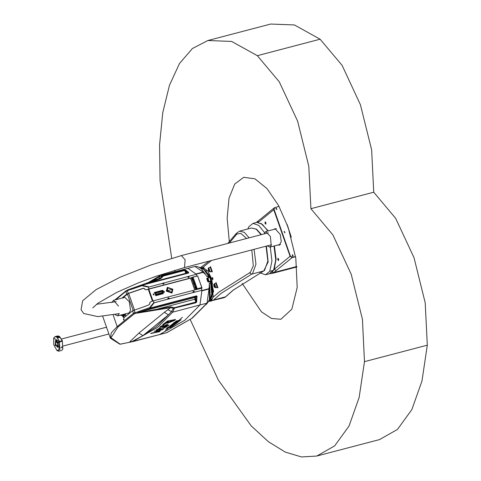 <?xml version="1.0" encoding="UTF-8"?>
<svg xmlns="http://www.w3.org/2000/svg" width="481" height="481" viewBox="0 0 481 481"><rect width="100%" height="100%" fill="white"/><g stroke="black" fill="none" stroke-linecap="round" stroke-linejoin="round"><path stroke-width="0.72" d="M296.855 266.474L273.761 272.529L272.108 272.054L270.238 273.022M272.493 271.176L270.352 272.925M272.108 272.054L274.194 269.282L276.094 259.241L274.417 245.935M277.796 259.77L277.916 258.243L278.655 259.073L278.535 260.6L277.796 259.77M265.061 223.394L265.181 221.867L265.915 222.697L265.795 224.224L265.061 223.394M273.936 229.407L275.018 228.571L280.219 234.415L281.277 241.468L279.377 245.19L278.024 244.991M276.04 228.631L275.823 228.914M275.775 208.838L276.569 208.628L275.769 208.778M292.737 256.211L293.121 255.898L292.448 256.072M292.779 256.223L293.121 255.898M269.414 273.689L271.825 273.533L273.761 272.529L292.232 257.582L295.599 256.704L292.31 257.563L292.562 257.359L290.41 256.102L274.092 209.5L274.531 207.702L279.064 206.379M292.232 257.582L290.079 256.331L273.761 209.728L274.459 207.762M257.786 222.312L258.315 220.881L256.163 222.529M268.308 230.886L260.822 223.256M276.347 270.532L274.194 269.282L290.079 256.331M279.906 244.498L280.237 244.637M264.556 232.612L258.73 225.391L253.018 223.352L248.713 226.858L247.811 228.944M267.947 230.976L262.289 224.236L256.788 222.36L253.018 223.352M259.848 272.805L265.5 274.795L269.805 271.284L271.951 260.967L270.238 247.03M269.805 271.284L273.575 270.298L275.721 259.98L274.008 246.044M273.575 270.298L269.27 273.803L265.5 274.795M276.262 208.117L276.785 209.614L276.262 208.117M276.894 209.572L275.902 208.357M284.421 231.415L284.944 232.912L284.421 231.415M285.053 232.876L284.061 231.662M292.58 254.72L293.103 256.217L292.58 254.72M293.212 256.175L292.22 254.96M295.575 256.565L292.562 257.359M274.41 207.81L274.092 209.5M290.41 256.102L290.157 256.307L273.839 209.71M290.157 256.307L292.31 257.563M291.318 237.331L287.079 224.435M286.904 224.843L286.995 224.483M287.055 224.717L290.554 234.704M264.099 233.928L265.728 231.559L270.394 236.466L271.2 245.617L269.817 247.144L267.232 245.875M209.662 286.766L209.349 283.357L209.433 299.344M201.912 290.5L199.994 304.978L184.77 320.28L159.409 334.626L166.552 332.744L191.685 318.47L206.998 303.144L199.994 304.978L184.77 320.28L159.644 334.554L130.231 342.087L129.924 341.624L138.889 333.086L142.917 335.648L131.283 341.913L132.311 341.72L129.924 341.624M208.333 280.537L207.816 278.842L208.333 280.537M197.709 275.95L193.031 277.032L197.234 288.798L201.792 287.602L197.709 275.95L192.863 277.17M196.663 289.478L197.234 288.798L201.786 287.818L201.461 288.131L202.098 288.089L201.226 288.311M187.247 268.566L187.897 268.326L196.2 274.182M202.098 288.089L197.775 276.136M201.437 268.825L207.022 276.695L208.279 276.365L208.724 277.627L207.155 278.036L206.758 278.872L207.69 281.529L208.55 282.034L210.125 281.619L210.564 282.882L211.009 282.912L210.606 283.026L211.748 294.33L209.079 301.298L208.387 301.743M166.781 332.666L192.232 318.188L205.243 305.152M205.958 304.707L207.732 302.681L206.998 303.144L208.994 288.997L209.674 286.784L209.229 286.742L208.916 288.666L201.948 290.494M208.658 276.407L203.878 269.54L199.344 267.244M205.086 273.713L204.792 273.13L194.895 266.492L197.565 266.51L201.208 268.608L205.411 274.32M210.612 280.97L210.522 281.571M210.353 277.669L211.057 280.351M210.534 281.066L208.562 281.595L210.131 281.187L210.498 281.662M58.237 343.771L57.642 347.432L55.231 344.162L55.826 340.506L58.237 343.771M57.858 343.819L56.049 341.372L55.604 344.113L57.413 346.567L57.858 343.819M202.784 268.308L210.221 276.136L213.576 291.294L210.864 299.134M203.024 268.476L210.233 276.509L213.432 291.27L210.991 298.863M212.494 283.784L211.79 283.117L212.115 282.786L212.494 283.784M212.169 282.828L211.935 283.141L212.47 283.976M209.963 276.545L209.259 275.878L209.584 275.547L209.963 276.545M209.632 275.589L209.932 276.737M205.814 271.344L206.018 270.394L206.397 271.392L206.115 271.753M206.066 270.442L206.373 271.591M211.899 295.773L212.169 296.975L211.688 296.783M211.742 296.549L212.187 296.915M213.317 291.167L212.614 290.5L212.945 290.169L213.317 291.167M212.993 290.211L213.293 291.36M210.792 280.85L212.181 290.608M208.85 276.749L209.259 277.537M210.642 280.976L211.995 288.263M208.111 275.084L209.451 277.489M163.456 324.759L162.38 325.787M167.051 324.17L165.855 325.174L165.975 325.511L167.574 324.128L164.045 325.956L162.494 326.106L163.961 324.711L160.155 326.731L159.896 327.152L167.983 325.841L169.005 325.036L165.975 325.511M179.726 319.6L182.401 317.304L179.726 319.6M165.205 330.261L168.097 328.583L165.205 330.261M162.301 333.345L161.207 333.706L162.301 333.345M164.436 324.326L168.909 321.362L167.647 323.25L174.747 320.34L175.589 319.45L167.448 321.043L162.788 324.555L164.436 324.326L164.322 323.996L163.077 324.23M178.794 320.911L179.93 320.833L179.678 320.526L181.145 319.787L176.232 321.031L174.946 322.138L178.794 320.911L178.529 320.635M176.401 321.813L174.038 322.535L173.707 322.811L174.411 322.739L179.371 321.2L176.401 321.813M176.256 322.492L172.865 323.509L173.803 323.442L172.517 324.008L175.836 322.913L175.276 323.454L176.07 323.238L178.403 322.06L176.256 322.492M172.463 324.32L171.386 324.909L174.741 324.086L177.08 323.112L172.414 324.182M167.923 327.675L168.428 327.236L167.55 327.495L166.24 328.571L168.428 327.681L167.514 328.295L169.059 327.591L169.991 327.693L170.953 327.357L169.871 327.302L172.463 326.485L170.166 327.086L172.907 326.01L167.833 327.417M154.046 331.253L157.846 330.898L154.046 331.253M163.306 329.202L157.509 330.868L158.069 330.886L155.303 332.209L150.691 333.525L159.097 331.848L160.137 331.205L157.311 331.746L163.306 329.202M165.855 326.473L158.303 329.353L160.257 327.747L156.139 330.14L162.289 329.13L167.196 326.28L165.855 326.473M175.523 323.142L173.869 323.689L175.523 323.142M170.508 325.409L175.86 324.008L170.508 325.409M169.955 325.914L174.85 324.633L169.955 325.914M174.098 325.348L168.681 326.761L174.098 325.348M163.69 284.073L163.005 283.285L163.354 282.996L164.045 283.399L163.414 284.145L163.041 283.081L162.746 283.321M188.823 277.489L188.131 276.695L188.486 276.413L189.177 276.809L188.546 277.561L188.173 276.491L187.873 276.737M194.36 291.624L193.182 291.396L193.735 292.37L194.36 291.624M193.043 291.582L194.011 291.913L194.005 292.298M169.234 298.214L168.055 297.986L168.603 298.96L169.234 298.214M167.917 298.172L168.879 298.497L168.879 298.887M195.388 298.016L195.857 299.543L195.388 298.016M186.929 273.31L186.351 272.024L186.484 273.43M143.735 288.245L128.289 293.548L122.517 297.992M125.595 313.834L125.529 315.265L123.431 316.306L124.2 317.58M124.068 319.871L123.773 320.099L123.443 319.011L123.737 318.783L124.068 319.871M121.735 298.196L126.737 294.113L128.271 293.392L142.941 288.372L144.565 288.546L144.913 289.544L146.537 289.718L191.228 278.006M153.198 300.872L201.22 288.281L201.918 290.277L154.173 302.796L153.198 300.872L151.064 301.605L149.579 302.862L149.928 303.86L148.443 305.116L132.564 310.762L123.785 317.881L122.252 315.38M131.662 289.243L131.445 288.702L129.629 289.183L129.744 289.754L131.662 289.243L141.949 285.714L148.395 287.157L149.002 288.889L191.678 277.699M155.952 279.72L155.76 278.824L159.241 276.803L162.265 276.142L162.879 275.625L160.564 275.493L187.897 268.326L196.32 274.302L196.921 276.01M196.32 274.302L148.395 287.157M163.354 282.996L163.041 283.081M188.486 276.413L188.173 276.491M148.491 282.467L160.221 278.168L162.265 276.142L163.233 276.106L162.879 275.625L184.397 269.979L185.516 270.009L185.239 270.43L188.504 273.076L142.015 285.263L148.581 286.82M185.516 270.009L188.594 272.318L188.504 273.076L141.841 285.143M130.874 341.973L130.225 342.099M131.283 341.913L119.919 344.228L110.365 338.197L111.309 332.882L117.19 326.581L117.995 327.092L111.003 337.728L120.226 344.228L130.213 342.111L124.296 343.368M154.173 302.796L150 308.062L196.488 295.875L196.945 296.17L196.687 301.912L195.893 302.802L173.545 308.345L171.428 311.61L168.386 314.887L164.358 312.319L170.569 307.72L173.545 308.345L174.038 307.672L170.641 306.836L137.855 312.662L139.61 312.007L139.358 311.213L137.53 311.995L137.722 312.794L137.53 311.995L135.011 312.644L134.097 310.041M201.918 290.277L199.994 304.978L172.667 312.145L157.443 327.441L132.311 341.72L166.324 332.816M149.002 288.889L146.537 289.718M148.545 289.195L148.208 289.267M115.801 299.753L127.086 290.253L127.357 290.789L125.842 291.564L126.737 294.113M132.564 310.762L133.459 313.311L135.011 312.644L135.203 313.444L157.96 309.788L158.039 308.904L194.835 299.26L195.827 302.092L174.308 307.732L174.375 308.441L172.667 312.145L167.707 309.644M131.457 288.702L141.733 285.161L141.949 285.714L141.781 285.149L188.732 272.715M188.594 272.318L187.782 273.088M185.299 269.955L186.339 273.467M184.397 269.979L185.107 270.328L184.397 269.979M196.687 301.912L196.212 301.755L196.579 302.164M197.138 296.729L196.657 296.663L196.212 301.755L195.274 299.074L195.304 297.769L194.871 297.517L139.61 312.007L149.892 308.477L149.639 307.684L149.892 308.477L196.38 296.29L196.488 295.875L196.657 296.663L195.304 297.769M196.945 296.17L194.871 297.517L194.835 299.26L195.274 299.074M196.182 301.954L195.893 302.802L196.182 301.954M141.733 285.161L130.513 288.973M128.271 293.392L127.357 290.789L129.744 289.754L129.473 289.219L127.092 290.259M160.828 277.862L160.299 278.132M129.611 289.183L148.449 282.473L148.948 282.942L160.756 278.607L163.041 276.286M133.989 287.818L160.257 278.144L160.756 278.607M144.102 284.542L148.948 282.942L185.738 273.298L185.858 273.593M157.96 309.788L170.569 307.72L170.641 306.836M174.465 320.376L174.35 320.045L167.641 323.058M168.909 321.362L168.795 321.031L164.322 323.996M174.747 320.34L174.35 320.045M175.216 319.438L174.633 320.009M176.07 323.238L175.799 322.949M176.617 322.709L176.515 322.42M176.431 322.444L175.956 322.901M159.439 327.922L158.303 329.353M166.793 326.274L156.169 329.936M167.983 325.841L167.869 325.511L159.981 326.924M168.368 325.126L167.869 325.511M159.211 331.379L151.07 333.231M162.5 329.323L158.063 330.748M157.834 330.904L157.311 331.746M155.754 331.048L154.485 331.168M157.113 330.7L156.084 330.736M157.209 330.976L157.191 330.573M167.105 328.331L166.991 328.006M167.671 327.88L167.556 327.549L167.178 327.85M167.851 327.471L167.556 327.549M169.991 327.693L169.065 327.248M172.162 324.693L171.789 324.435M173.22 324.428L173.118 324.134M173.461 324.248L173.358 323.947M174.741 324.086L174.29 323.791M178.92 321.067L178.679 320.574M179.702 320.538L178.848 320.851M175.763 321.927L175.373 321.663M176.22 321.536L176.1 321.206L175.649 321.591M176.491 321.104L176.1 321.206M177.068 321.579L176.701 321.308M177.116 321.536L176.948 321.242M177.369 321.074L177.002 321.2M175.252 322.517L175.048 322.21M177.17 322.042L177.056 321.711L176.395 321.903M177.555 320.725L177.435 321.26L178.595 320.827L178.481 320.502M170.334 320.755L169.396 322.408L172.853 320.683L172.733 320.352L170.334 320.755L169.396 322.408M172.853 320.683L170.448 321.086M178.595 320.827L177.88 320.641M177.946 320.821L177.435 321.26M163.967 291.113L164.376 292.28L163.967 291.113M163.666 291.336L164.424 292.262M153.505 293.855L153.914 295.021L153.505 293.855M153.205 294.077L153.962 295.003M193.584 292.388L193.025 291.919L193.272 291.696L193.789 292.358M167.899 298.509L168.146 298.286L168.657 298.941M167.905 298.491L168.452 298.978M162.71 283.694L162.957 283.477L163.474 284.133M162.716 283.676L163.269 284.163M187.843 277.104L188.083 276.888L188.6 277.543M187.849 277.086L188.396 277.573M194.228 284.283L193.765 282.756L194.228 284.283M192.773 280.122L192.31 278.595L192.773 280.122M195.689 288.444L195.22 286.916L195.689 288.444M154.269 292.616L155.092 292.4M163.011 293.819L163.173 293.224M162.927 293.428L163.005 293.801M162.301 290.392L154.281 292.526M154.371 292.448L155.892 295.683L163.257 293.59M195.875 289.682L196.507 289.52M197.012 289.105L193.055 277.351L192.184 277.29L190.614 278.222L194.733 289.983M194.342 283.676L194.222 283.231M192.881 279.515L192.767 279.07M195.797 287.836L195.683 287.391M196.38 289.273L196.392 288.834L197.018 288.672M192.184 277.29L196.392 288.834M192.43 277.519L193.055 277.351M119.276 313.432L117.623 315.927L114.893 314.49M117.623 315.927L128.932 312.963L130.585 310.467L129.239 301.623L124.85 297.378L113.54 300.342L118.506 306.084M111.965 302.471L113.54 300.342M122.817 314.562L122.487 314.995M122.499 315.356L123.449 316.312L125.529 315.265M125.673 314.532L125.529 315.223M125.619 314.772L124.519 315.061L124.338 314.165M124.074 314.237L123.334 315.536M124.272 315.596L124.417 314.863M122.998 316.065L123.455 316.264M124.519 315.061L124.429 315.512M123.743 314.321L123.178 315.608L122.535 315.374M123.443 314.4L122.36 315.247M123.124 314.484L122.721 314.929M122.992 314.52L122.571 314.959M122.655 314.61L122.487 314.935M122.541 314.634L122.084 315.47L121.098 315.44M122.054 314.766L121.597 315.602M121.921 314.796L121.056 315.41L120.761 315.103M153.126 294.342L153.848 294.54L153.679 295.027M153.661 295.027L153.126 294.36M163.588 291.606L164.31 291.799L164.201 292.25L163.582 291.618M155.61 295.424L163.275 293.139L162.993 290.638L162.548 290.326L155.255 292.268L156.283 294.703L155.549 295.298M155.411 292.743L155.61 292.328L162.416 290.542L162.861 290.855L163.191 292.707L156.764 294.697L155.411 292.743M156.169 293.079L156.902 292.797L156.794 292.484L155.982 293.085M158.051 292.586L158.79 292.304L158.682 291.985L157.87 292.592M159.939 292.093L160.672 291.811L160.564 291.492L159.752 292.099M161.82 291.6L162.56 291.318L162.452 290.999L161.64 291.606M158.051 294.041L158.784 293.759L158.676 293.44L157.864 294.047M159.932 293.548L160.666 293.266L160.564 292.947L159.746 293.554M161.82 293.055L162.554 292.773L162.446 292.454L161.634 293.061M160.876 293.302L161.61 293.019L161.502 292.701L160.69 293.308M158.989 293.795L159.722 293.512L159.62 293.194L158.808 293.801M157.107 294.288L157.84 294.005L157.732 293.693L156.92 294.294M160.882 291.847L161.616 291.564L161.508 291.245L160.696 291.853M158.995 292.34L159.728 292.057L159.626 291.739L158.808 292.346M157.113 292.833L157.846 292.55L157.738 292.238L156.926 292.839M155.934 295.508L162.596 293.663M156.692 294.895L156.283 294.703M162.295 292.52L162.139 291.654M162.025 291.288L155.435 292.791M163.901 291.636L163.793 292.111M166.588 290.915L167.466 287.319L172.871 289.267L171.994 292.869L166.588 290.915M171.855 292.971L166.324 291.131L167.34 287.428M171.585 292.274L167.214 290.752L167.965 287.836M62.843 349.152L62.368 341.155L62.789 349.266L61.592 350.463L58.826 351.19L57.089 350.655M59.524 336.466L62.308 340.674L59.163 341.498L57.948 342.568L58.929 342.358M53.764 337.963L55.014 336.646L57.78 335.924L59.343 336.327L62.193 340.656M59.127 342.153L60.81 341.552M55.417 344.835L55.471 340.458L56.596 340.53L57.948 342.568M59.776 336.682L56.776 337.265L56.475 336.886L59.343 336.327M61.249 347.378L62.494 346.681L62.542 347.035L61.291 347.703L61.249 347.378M59.806 337.476L57.876 337.896M59.77 337.403L58.045 337.975M62.308 340.674L61.502 341.378M55.333 344.871L55.273 345.58L55.598 345.334M55.099 345.081L55.471 344.985M55.513 345.37L58.297 347.029L58.129 343.061L59.343 341.991L62.368 341.155M59.163 341.498L53.716 338.071L53.758 344.745L56.992 350.589L59.981 349.212L59.343 341.991M58.345 346.915L57.642 347.432M55.826 340.506L56.692 340.608M57.011 337.409L59.428 341.384M59.602 341.877L58.826 351.19M55.014 336.646L56.578 337.055M209.427 301.082L213.516 300.018L221.308 293.248L251.617 274.14L249.543 272.835L219.15 291.991L213.191 297.102L211.664 299.711L210.035 300.445M203.661 267.634L203.391 267.965M211.562 299.128L212.073 299.326M209.385 301.244L211.129 301.094L213.516 300.018L225.697 296.753L233.459 290.007L263.654 270.971L233.243 290.115L225.258 297.06L223.972 297.727L209.385 301.244M213.191 297.102L211.905 279.076L207.666 270.911L202.802 267.43L211.586 260.461M212.181 277.784L212.698 279.479L213.017 279.245L212.5 277.543L212.181 277.784L212.74 277.639M201.437 267.574L202.802 267.43M242.177 283.399L261.393 311.832L271.543 318.506L280.916 319.258L291.859 309.157L297.174 287.464L295.845 258.297L288.125 227.224L278.511 205.363L266.985 188.576L254.9 178.83L243.699 177.291L234.758 184.031L229.01 198.214L227.128 218.206L229.317 241.678M190.302 319.727L218.308 379.996L251.154 425.799L268.266 441.624L285.221 452.104L301.539 456.95L316.769 456.024L334.668 445.893L349.014 426.07L359.109 397.528L364.46 361.664L362.409 319.252L351.166 274.164L332.846 234.848L310.882 208.67L308.826 166.258L297.589 121.164L279.269 81.848L257.305 55.67L231.583 41.438L207.84 40.518L192.424 48.503L179.479 63.57L169.48 85.185L162.77 112.59L159.59 144.805L160.053 180.694L171.717 258.297M316.769 456.024L379.593 439.556L397.492 429.419L411.838 409.596L421.939 381.054L427.284 345.196L425.234 302.783L413.997 257.696L395.677 218.374L373.707 192.202L371.657 149.783L360.413 104.696L342.099 65.38L320.13 39.201L294.408 24.97L270.665 24.05L207.84 40.518M310.882 208.67L373.707 192.202M174.687 270.298L175.054 271.693M258.267 222.36L273.761 209.728M208.688 276.316L207.022 276.695M209.307 283.213L210.606 283.026L209.307 283.213L209.229 286.742M196.242 274.17L203.204 272.348L204.696 273.791M196.062 273.899L203.066 272.06L203.204 272.348M208.916 288.666L208.994 288.997L201.996 290.831M208.55 282.034L208.562 281.595L207.69 281.529M206.758 278.872L207.197 278.685L208.129 281.349L208.507 281.036L207.576 278.373L207.906 277.892L208.94 281.289L208.507 281.036M207.155 278.036L207.335 278.283M207.395 278.271L207.197 278.685L207.576 278.373M208.742 277.675L209.115 277.573M210.131 281.187L210.822 280.796L209.788 277.399L210.949 278.271L211.033 280.423M209.662 277.465L207.287 278.325M212.151 293.614L212.518 290.38L210.991 280.688L212.542 290.428L212.133 293.837M156.151 326.689L142.917 335.648L168.386 314.887L156.151 326.689M193.32 291.51L193.675 291.221M168.188 298.1L168.542 297.811M123.443 319.011L123.924 318.885M142.616 288.468L143.266 288.299M122.703 316.666L123.485 316.456M146.867 289.622L191.288 277.976M117.995 327.092L134.265 313.822L133.459 313.311L117.19 326.581L113.071 314.821M153.806 302.603L149.639 307.684L139.358 311.213M148.334 282.515L159.752 275.793L159.055 278.583M163.233 276.106L184.746 270.466L185.738 273.298L186.183 273.112M151.401 281.391L155.76 278.824L153.607 280.585M193.362 291.306L193.061 291.546M168.23 297.895L167.929 298.136M129.473 289.219L126.082 290.795L114.761 300.024M134.265 313.822L135.203 313.444M138.889 333.086L164.358 312.319M152.11 333.399L151.99 333.068M158.423 332.04L158.309 331.704M159.097 331.848L158.977 331.511M162.428 329.78L162.307 329.449M148.821 289.123L152.964 300.95M191.492 277.856L195.653 289.742M148.286 289.261L152.441 301.13M128.637 293.428L134.415 309.926M127.405 294.005L133.153 310.419M154.545 293.212L155.195 292.682M155.688 292.947L156.006 292.869L155.688 292.947M156.626 294.156L156.944 294.077L156.626 294.156M163.167 293.2L162.41 293.813M163.191 292.707L162.644 293.151M162.59 291.077L162.861 290.855M161.658 291.161L162.416 290.542M172.276 289.358L167.436 290.626L172.276 289.358M172.33 289.364L171.627 292.244L167.304 290.68L168.007 287.8L172.33 289.364M266.035 246.188L267.881 261.117L264.502 270.412L263.552 271.007L251.617 274.14L252.567 273.539L255.94 264.243L254.1 249.32M251.803 249.922L253.307 265.783L250.409 272.288L249.543 272.835M249.158 237.848L244.276 232.311L239.604 231.096L236.393 233.279L236.219 234.806L237.007 234.006L240.747 233.321L246.657 238.504M211.189 271.512L212.349 271.891L210.486 266.57L210.101 267.358M211.159 271.476L211.49 271.392L210.311 267.286M216.775 287.452L217.929 287.83L216.065 282.509L215.68 283.297M216.739 287.416L217.069 287.331L215.891 283.225M263.768 270.899L268.164 261.886L266.438 246.086M261.099 234.716L256.217 229.184L251.545 227.964L256.565 229.19L261.46 234.62M209.367 271.224L208.435 268.56L209.367 271.224M208.832 267.731L210.077 271.801L211.381 271.458M215.813 287.662L214.454 287.271L213.841 285.997L213.75 284.596L214.568 283.586L215.813 287.662M214.953 287.157L214.021 284.499L214.953 287.157M214.412 283.664L215.825 283.255M229.281 243.061L236.219 234.806M92.767 307.9L97.92 303.192L116.889 292.334L138.161 282.966L155.736 276.395L184.524 267.556L185.125 259.8L181.391 255.615L268.308 232.828M257.305 55.67L320.13 39.201M364.46 361.664L427.284 345.196M271.825 273.533L296.903 266.955M258.315 220.881L274.2 207.93M274.278 207.906L274.531 207.702M265.728 231.559L276.371 228.77M269.817 247.144L280.453 244.354M209.758 287.217L209.578 286.315M199.332 267.232L204.269 269.546L209.139 277.567M210.558 281.048L212.115 294.053L209.301 301.19L208.381 301.761M187.897 268.326L194.895 266.492M207.732 302.681L209.337 299.651L210.191 295.027L209.764 287.229M108.892 333.994L63.372 345.929M106.517 327.212L61.556 339.003M202.585 268.176L204.052 267.791M210.756 299.338L212.386 298.911M111.694 302.519L112.025 302.254M110.365 338.197L102.694 316.294M162.494 326.106L162.374 325.769M123.178 315.608L123.509 315.524M155.519 292.947L156 292.815L155.688 293.266M156.259 294.318L156.938 294.023L156.451 294.619M155.255 292.268L154.503 292.881M163.275 293.139L162.518 293.759M171.537 292.31L172.336 289.352L167.917 287.872M167.466 287.319L167.202 287.536M171.994 292.869L171.729 293.085M210.245 267.316L208.616 267.839L208.171 268.651L208.471 270.665L209.355 271.717L210.077 271.801M225.697 296.753L223.972 297.727M251.545 227.964L239.604 231.096M236.393 233.279L227.693 243.476M209.073 261.123L200.824 267.37M216.961 287.397L215.656 287.74M119.234 313.624L97.823 316.618L83.7 313.462L81.079 309.698L82.672 300.769L96.068 289.604L120.178 277.17L150.661 265.085L181.391 255.615M96.447 304.299L116.155 301.647M184.524 267.556L271.44 244.775"/></g></svg>
